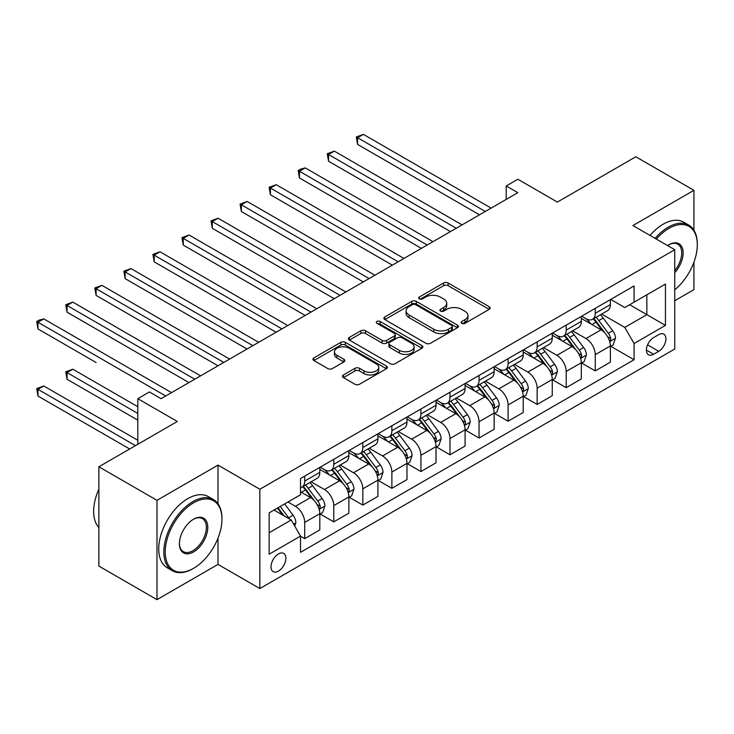 <?xml version="1.0" encoding="UTF-8"?>
<svg xmlns="http://www.w3.org/2000/svg" width="734" height="734" viewBox="0 0 734 734"><rect width="100%" height="100%" fill="white"/><g stroke="black" fill="none" stroke-linecap="round" stroke-linejoin="round"><path stroke-width="1.1" d="M461.787 323.355A2.257 1.303 0 0 0 464.98 323.355L489.22 309.363A3.23 1.863 0 0 0 490.165 308.041A3.23 1.863 0 0 0 489.22 306.729L448.153 283.012A3.23 1.863 0 0 0 443.593 283.012L419.353 297.013A2.257 1.303 0 0 0 418.683 297.931A2.257 1.303 0 0 0 419.353 298.857A2.257 1.303 0 0 0 422.545 298.857L425.683 297.041A10.322 5.964 0 0 1 440.281 297.041L443.703 299.022A10.322 5.964 0 0 1 446.731 303.234A10.322 5.964 0 0 1 443.703 307.454L440.565 309.262A2.257 1.303 0 0 0 439.905 310.179A2.257 1.303 0 0 0 440.565 311.106A2.257 1.303 0 0 0 443.758 311.106L446.896 309.298A10.322 5.964 0 0 1 461.502 309.298L464.925 311.271A10.322 5.964 0 0 1 467.943 315.482A10.322 5.964 0 0 1 464.925 319.703L461.787 321.51A2.257 1.303 0 0 0 461.126 322.437A2.257 1.303 0 0 0 461.787 323.355L461.787 321.51M278.443 571.116A10.515 6.074 120 0 0 285.315 561.849A10.515 6.074 120 0 0 283.7 553.418A10.515 6.074 120 0 0 278.443 553.941A10.515 6.074 120 0 0 271.571 563.207A10.515 6.074 120 0 0 273.176 571.639A10.515 6.074 120 0 0 278.443 571.116M343.429 374.964A3.23 1.863 0 0 0 342.484 376.276A3.23 1.863 0 0 0 343.429 377.597L354.953 384.249A3.23 1.863 0 0 0 359.513 384.249L386.433 368.707A3.23 1.863 0 0 0 387.378 367.385A3.23 1.863 0 0 0 386.433 366.064L345.365 342.356A3.23 1.863 0 0 0 340.805 342.356L313.886 357.898A3.23 1.863 0 0 0 312.941 359.22A3.23 1.863 0 0 0 313.886 360.532L327.804 368.569A3.23 1.863 0 0 0 332.364 368.569L343.888 361.917A3.23 1.863 0 0 0 344.833 360.605A3.23 1.863 0 0 0 343.888 359.284L336.979 355.302A8.634 4.982 0 0 1 334.456 351.779A8.634 4.982 0 0 1 339.787 347.173A8.634 4.982 0 0 1 349.191 348.255L376.23 363.862A8.634 4.982 0 0 1 378.753 367.385A8.634 4.982 0 0 1 373.423 371.991A8.634 4.982 0 0 1 364.018 370.909L359.513 368.312A3.23 1.863 0 0 0 354.953 368.312L343.429 374.964L343.429 377.597M693.933 230.201L693.933 190.326L635.818 156.773L557.372 202.07L517.855 179.252L506.231 185.968L517.855 192.675L161.058 398.672L149.433 391.956L137.808 398.672L137.808 444.299M218.007 503.763L218.007 465.099L156.984 500.322L98.879 466.778L177.325 421.481L137.808 398.672M218.007 465.099L259.845 489.257L674.757 249.707L674.757 349.017L259.845 588.567L259.845 489.257M693.933 190.326L632.91 225.549L674.757 249.707M425.904 343.283A3.23 1.863 0 0 0 430.473 343.283L457.392 327.74A3.23 1.863 0 0 0 458.337 326.419A3.23 1.863 0 0 0 457.392 325.098L416.325 301.39A3.23 1.863 0 0 0 411.765 301.39L384.836 316.932A3.23 1.863 0 0 0 383.891 318.253A3.23 1.863 0 0 0 384.836 319.565L425.904 343.283M377.872 323.841A2.257 1.303 0 0 1 380.166 324.162L380.166 321.483L421.912 345.586A3.23 1.863 0 0 1 422.857 346.907A3.23 1.863 0 0 1 421.912 348.219L394.993 363.761A3.23 1.863 0 0 1 390.433 363.761L349.356 340.053L349.356 337.42A3.23 1.863 0 0 0 348.411 338.732A3.23 1.863 0 0 0 349.356 340.053M349.356 337.42L360.88 330.768A3.23 1.863 0 0 1 365.449 330.768L382.102 340.383A3.23 1.863 0 0 0 386.662 340.383L394.305 335.97A3.23 1.863 0 0 0 395.25 334.649A3.23 1.863 0 0 0 394.305 333.337L376.964 323.327A2.257 1.303 0 0 1 376.303 322.4A2.257 1.303 0 0 1 377.698 321.198A2.257 1.303 0 0 1 380.166 321.483M156.984 500.322L156.984 599.632L98.879 566.088L98.879 466.778M674.757 300.711L693.933 289.636L693.933 262.176M658.719 334.658L653.599 337.612A10.193 5.881 120 0 0 646.948 346.595A10.193 5.881 120 0 0 648.507 354.761A10.193 5.881 120 0 0 653.599 354.256L658.719 351.302A10.193 5.881 120 0 0 665.371 342.319A10.193 5.881 120 0 0 663.811 334.154A10.193 5.881 120 0 0 658.719 334.658M610.716 299.426L624.781 307.546L634.075 302.179L634.075 285.939L300.518 478.522L300.518 494.753L269.139 512.873L269.139 554.207L300.518 536.095L300.518 552.326L634.075 359.752L634.075 343.512L624.781 327.41L601.669 314.069M634.075 302.179L665.454 284.067L665.454 325.401L634.075 343.512M156.984 599.632L218.007 564.409L259.845 588.567M506.231 185.968L506.231 199.382M629.662 304.729L646.856 314.666L646.856 294.802L665.454 284.067M624.781 327.41L646.856 314.666L665.454 325.401M269.139 532.737L291.224 519.984L274.021 510.057M300.518 536.224L304.702 538.637L304.702 522.406A13.148 7.588 -120 0 0 295.407 506.295L287.967 502.001M304.702 538.637L319.813 529.92L319.813 513.681A13.148 7.588 -120 0 0 310.519 497.579L300.518 491.808M320.162 514.011L333.759 521.865L333.759 505.625A13.148 7.588 -120 0 0 324.465 489.523L311.115 481.816M333.759 521.865L348.87 513.139L348.87 496.909A13.148 7.588 -120 0 0 339.576 480.798L319.813 469.393M349.219 497.239L362.816 505.093L362.816 488.853A13.148 7.588 -120 0 0 353.522 472.751L340.172 465.044M362.816 505.093L377.927 496.368L377.927 480.128A13.148 7.588 -120 0 0 368.624 464.026L348.87 452.621M378.276 480.467L391.873 488.321L391.873 472.081A13.148 7.588 -120 0 0 382.57 455.97L369.22 448.263M391.873 488.321L406.975 479.596L406.975 463.356A13.148 7.588 -120 0 0 397.681 447.254L377.927 435.84M407.324 463.695L420.931 471.54L420.931 455.3A13.148 7.588 -120 0 0 411.627 439.198L398.278 431.491M420.931 471.54L436.033 462.815L436.033 446.584A13.148 7.588 -120 0 0 426.738 430.473L406.975 419.068M436.381 446.914L449.979 454.768L449.979 438.528A13.148 7.588 -120 0 0 440.684 422.426L427.335 414.719M449.979 454.768L465.09 446.043L465.09 429.803A13.148 7.588 -120 0 0 455.796 413.701L436.033 402.296M465.439 430.142L479.036 437.996L479.036 421.756A13.148 7.588 -120 0 0 469.742 405.645L456.392 397.938M479.036 437.996L494.147 429.271L494.147 413.031A13.148 7.588 -120 0 0 484.844 396.929L465.09 385.515M494.496 413.37L508.093 421.215L508.093 404.975A13.148 7.588 -120 0 0 498.799 388.873L485.449 381.166M508.093 421.215L523.204 412.49L523.204 396.259A13.148 7.588 -120 0 0 513.901 380.148L494.147 368.743M523.553 396.589L537.15 404.443L537.15 388.203A13.148 7.588 -120 0 0 527.847 372.101L514.497 364.394M537.15 404.443L552.252 395.718L552.252 379.478A13.148 7.588 -120 0 0 542.958 363.376L523.204 351.971M552.601 379.817L566.198 387.671L566.198 371.432A13.148 7.588 -120 0 0 556.904 355.32L543.555 347.613M566.198 387.671L581.31 378.946L581.31 362.706A13.148 7.588 -120 0 0 572.015 346.604L552.252 335.19M581.658 363.046L595.256 370.89L595.256 354.65A13.148 7.588 -120 0 0 585.961 338.548L572.612 330.841M595.256 370.89L610.367 362.165L610.367 345.934A13.148 7.588 -120 0 0 601.073 329.823L581.31 318.418M581.658 316.207L585.961 318.684A13.148 7.588 -120 0 0 592.531 319.336A13.148 7.588 -120 0 0 595.256 313.317L595.256 308.353M552.601 332.979L556.904 335.466A13.148 7.588 -120 0 0 563.483 336.117A13.148 7.588 -120 0 0 566.198 330.098L566.198 325.125M523.553 349.751L527.847 352.237A13.148 7.588 -120 0 0 534.425 352.889A13.148 7.588 -120 0 0 537.15 346.87L537.15 341.906M494.496 366.532L498.799 369.009A13.148 7.588 -120 0 0 505.368 369.661A13.148 7.588 -120 0 0 508.093 363.642L508.093 358.678M465.439 383.304L469.742 385.79A13.148 7.588 -120 0 0 476.311 386.442A13.148 7.588 -120 0 0 479.036 380.423L479.036 375.45M436.381 400.076L440.684 402.562A13.148 7.588 -120 0 0 447.263 403.214A13.148 7.588 -120 0 0 449.979 397.195L449.979 392.231M407.324 416.857L411.627 419.334A13.148 7.588 -120 0 0 418.206 419.986A13.148 7.588 -120 0 0 420.931 413.967L420.931 409.003M378.276 433.629L382.57 436.115A13.148 7.588 -120 0 0 389.148 436.767A13.148 7.588 -120 0 0 391.873 430.748L391.873 425.775M349.219 450.401L353.522 452.887A13.148 7.588 -120 0 0 360.091 453.539A13.148 7.588 -120 0 0 362.816 447.52L362.816 442.556M320.162 467.182L324.465 469.659A13.148 7.588 -120 0 0 331.034 470.31A13.148 7.588 -120 0 0 333.759 464.292L333.759 459.328M610.716 346.264L634.075 359.752M592.531 319.336L607.642 310.62A13.148 7.588 -120 0 0 610.367 304.601L610.367 299.628M563.483 336.117L578.585 327.392A13.148 7.588 -120 0 0 581.31 321.373L581.31 316.409M534.425 352.889L549.537 344.163A13.148 7.588 -120 0 0 552.252 338.145L552.252 333.181M505.368 369.661L520.479 360.944A13.148 7.588 -120 0 0 523.204 354.926L523.204 349.953M476.311 386.442L491.422 377.716A13.148 7.588 -120 0 0 494.147 371.698L494.147 366.734M447.263 403.214L462.365 394.488A13.148 7.588 -120 0 0 465.09 388.469L465.09 383.506M418.206 419.986L433.308 411.269A13.148 7.588 -120 0 0 436.033 405.251L436.033 400.278M389.148 436.767L404.26 428.041A13.148 7.588 -120 0 0 406.975 422.022L406.975 417.059M360.091 453.539L375.202 444.813A13.148 7.588 -120 0 0 377.927 438.794L377.927 433.831M331.034 470.31L346.145 461.594A13.148 7.588 -120 0 0 348.87 455.575L348.87 450.603M300.518 487.624A13.148 7.588 -120 0 0 301.986 487.092L317.088 478.366A13.148 7.588 -120 0 0 319.813 472.347L319.813 467.384M301.986 487.092A13.148 7.588 -120 0 0 304.702 481.073L304.702 476.1M291.224 519.984L300.518 536.095M218.007 564.409L218.007 538.132M462.686 323.676L464.925 322.382A10.322 5.964 0 0 0 467.943 318.171L467.943 315.482M446.731 303.234L446.731 305.922A10.322 5.964 0 0 1 443.703 310.133L441.473 311.427M489.174 309.381L448.153 285.7A3.23 1.863 0 0 0 443.593 285.7L420.252 299.178M457.346 327.759L416.325 304.078A3.23 1.863 0 0 0 411.765 304.078L384.882 319.593M451.685 327.336A2.257 1.303 0 0 0 452.355 326.419A2.257 1.303 0 0 0 451.685 325.492L415.637 304.683A2.257 1.303 0 0 0 412.444 304.683L409.141 306.592A10.322 5.964 0 0 0 406.113 310.812A10.322 5.964 0 0 0 409.141 315.024L433.776 329.254A10.322 5.964 0 0 0 448.382 329.254L451.685 327.336L451.685 330.025A2.257 1.303 0 0 0 452.355 329.107L452.355 326.419M406.113 310.812L406.113 313.491A10.322 5.964 0 0 0 409.141 317.712L409.141 315.024M451.685 330.025L448.382 331.933A10.322 5.964 0 0 1 433.776 331.933L409.141 317.712M349.402 340.081L360.88 333.447L360.88 330.768M395.25 334.649L395.25 337.337A3.23 1.863 0 0 1 394.305 338.649L386.662 343.062A3.23 1.863 0 0 1 382.102 343.062L365.449 333.447A3.23 1.863 0 0 0 360.88 333.447M380.166 324.162L421.876 348.246M399.388 350.357A8.634 4.982 0 0 0 408.792 351.439A8.634 4.982 0 0 0 414.123 346.833A8.634 4.982 0 0 0 411.591 343.31L402.067 337.814A3.23 1.863 0 0 0 397.498 337.814L389.855 342.228A3.23 1.863 0 0 0 388.91 343.54A3.23 1.863 0 0 0 389.855 344.861L399.388 350.357L399.388 353.045A8.634 4.982 0 0 0 408.792 354.127A8.634 4.982 0 0 0 414.123 349.522L414.123 346.833M388.91 343.54L388.91 346.228A3.23 1.863 0 0 0 389.855 347.549L389.855 344.861M399.388 353.045L389.855 347.549M378.753 367.385L378.753 370.074A8.634 4.982 0 0 1 373.423 374.67A8.634 4.982 0 0 1 364.018 373.597L359.513 370.991A3.23 1.863 0 0 0 354.953 370.991L343.475 377.615M334.456 351.779L334.456 354.458A8.634 4.982 0 0 0 336.979 357.981L336.979 355.302M343.842 361.945L336.979 357.981M386.396 368.725L345.365 345.044A3.23 1.863 0 0 0 340.805 345.044L313.923 360.559M610.367 346.466L613.156 344.861L615.477 338.145A8.707 5.028 -120 0 0 612.697 330.731L603.201 318.051A25.149 14.515 -120 0 0 600.458 314.767M591.017 324.024A25.149 14.515 -120 0 0 585.86 318.629M609.569 341.136L610.587 340.035L610.78 338.521A8.707 5.028 -120 0 0 608.284 333.282L598.788 320.602A25.149 14.515 -120 0 0 596.045 317.317M593.705 318.666A20.873 12.056 60 0 1 597.127 322.565L605.165 333.291M357.586 211.53L421.389 248.367L299.472 177.977L299.472 171.27L305.289 167.912L433.014 241.66M593.255 318.923A25.149 14.515 60 0 1 595.999 322.208L602.311 330.639M485.312 211.465L357.586 137.717L363.394 134.368L491.119 208.107M479.504 214.814L357.586 144.433L357.586 137.717L356.311 136.983L363.394 134.368M357.586 144.433L356.311 136.983M581.31 363.238L584.099 361.633L586.42 354.926A8.707 5.028 -120 0 0 583.64 347.503L574.144 334.823A25.149 14.515 -120 0 0 571.401 331.539M561.96 340.796A25.149 14.515 -120 0 0 556.812 335.41M580.521 357.908L581.53 356.816L581.723 355.293A8.707 5.028 -120 0 0 579.227 350.054L569.731 337.374A25.149 14.515 -120 0 0 566.987 334.089M564.648 335.438A20.873 12.056 60 0 1 568.07 339.337L576.107 350.063M328.529 228.302L392.332 265.139L270.424 194.758L270.424 188.042L276.232 184.693L403.957 258.432M564.198 335.704A25.149 14.515 60 0 1 566.942 338.989L573.254 347.411M552.252 380.019L555.042 378.405L557.372 371.698A8.707 5.028 -120 0 0 554.592 364.275L545.096 351.604A25.149 14.515 -120 0 0 542.343 348.311M532.902 357.568A25.149 14.515 -120 0 0 527.755 352.182M551.463 374.679L552.473 373.588L552.665 372.065A8.707 5.028 -120 0 0 550.17 366.826L540.674 354.155A25.149 14.515 -120 0 0 537.93 350.861M535.591 352.219A20.873 12.056 60 0 1 539.022 356.109L547.059 366.844M299.472 245.083L363.284 281.92L241.367 211.53L241.367 204.823L247.174 201.465L374.9 275.204M535.141 352.476A25.149 14.515 60 0 1 537.884 355.761L544.197 364.192M523.204 396.791L525.994 395.186L528.315 388.469A8.707 5.028 -120 0 0 525.535 381.056L516.039 368.376A25.149 14.515 -120 0 0 513.295 365.092M503.845 374.349A25.149 14.515 -120 0 0 498.698 368.954M522.406 391.461L523.425 390.36L523.608 388.846A8.707 5.028 -120 0 0 521.122 383.607L511.616 370.927A25.149 14.515 -120 0 0 508.873 367.642M506.533 368.991A20.873 12.056 60 0 1 509.965 372.89L518.002 383.616M270.424 261.854L334.227 298.692L212.31 228.302L212.31 221.595L218.117 218.237L345.852 291.985M506.084 369.248A25.149 14.515 60 0 1 508.827 372.533L515.149 380.964M456.254 228.237L328.529 154.498L334.346 151.14L462.071 224.879M450.447 231.595L328.529 161.205L328.529 154.498L327.254 153.755L334.346 151.14M328.529 161.205L327.254 153.755M427.206 245.009L298.197 170.536L300.518 169.187L305.289 167.912M299.472 177.977L298.197 170.536M398.149 261.79L269.139 187.308L276.232 184.693M270.424 194.758L269.139 187.308M494.147 413.563L496.936 411.957L499.258 405.251A8.707 5.028 -120 0 0 496.478 397.828L486.981 385.148A25.149 14.515 -120 0 0 484.238 381.863M474.788 391.121A25.149 14.515 -120 0 0 469.641 385.735M493.349 408.232L494.367 407.141L494.56 405.618A8.707 5.028 -120 0 0 492.064 400.379L482.568 387.699A25.149 14.515 -120 0 0 479.825 384.414M477.485 385.763A20.873 12.056 60 0 1 480.908 389.662L488.945 400.388M241.367 278.626L305.17 315.464L183.252 245.083L183.252 238.367L189.069 235.018L316.794 308.757M477.036 386.029A25.149 14.515 60 0 1 479.779 389.314L486.091 397.736M369.092 278.562L240.082 204.08L247.174 201.465M241.367 211.53L240.082 204.08M674.757 289.811A40.104 23.158 120 0 0 697.3 244.743A40.104 23.158 120 0 0 668.94 228.375A40.104 23.158 120 0 0 656.324 239.073M655.113 238.367A41.095 23.727 -60 0 1 668.243 227.164A41.095 23.727 -60 0 1 688.786 225.127A41.095 23.727 -60 0 1 697.3 243.936L697.3 244.743M667.61 245.587A20.057 11.579 -60 0 1 668.94 244.743L668.94 244.743A20.057 11.579 -60 0 1 682.803 249.679A20.057 11.579 -60 0 1 674.757 272.699M649.994 235.421A41.095 23.727 -60 0 1 663.132 224.209A41.095 23.727 -60 0 1 683.675 222.173L688.786 225.127M674.757 270.589A19.066 11.01 120 0 0 677.776 244.202A19.066 11.01 120 0 0 668.591 244.954M192.904 568.703L193.602 568.299A40.104 23.158 120 0 0 221.952 519.186A40.104 23.158 120 0 0 193.602 502.808A40.104 23.158 120 0 0 165.242 551.922A40.104 23.158 120 0 0 193.602 568.299L192.904 568.703A41.095 23.727 -60 0 1 172.352 570.74A41.095 23.727 -60 0 1 166.058 537.811A41.095 23.727 -60 0 1 192.904 501.597A41.095 23.727 -60 0 1 213.447 499.57A41.095 23.727 -60 0 1 221.952 518.378L221.952 519.186M193.602 551.922A20.057 11.579 -60 0 1 179.417 543.738A20.057 11.579 -60 0 1 193.602 519.186L193.602 519.186A20.057 11.579 -60 0 1 207.777 527.37A20.057 11.579 -60 0 1 193.602 551.922M179.426 543.334A19.066 11.01 120 0 0 183.372 551.665A19.066 11.01 120 0 0 192.904 550.72A19.066 11.01 120 0 0 205.355 533.921A19.066 11.01 120 0 0 202.437 518.644A19.066 11.01 120 0 0 193.244 519.388M172.352 570.74L167.242 567.786A41.095 23.727 -60 0 1 160.948 534.857A41.095 23.727 -60 0 1 187.785 498.652A41.095 23.727 -60 0 1 208.337 496.615L213.447 499.57M98.879 527.581A41.095 23.727 -60 0 1 98.879 489.174M465.09 430.344L467.879 428.729L470.2 422.022A8.707 5.028 -120 0 0 467.42 414.6L457.924 401.929A25.149 14.515 -120 0 0 455.181 398.635M445.74 407.893A25.149 14.515 -120 0 0 440.593 402.507M464.301 425.004L465.31 423.913L465.503 422.389A8.707 5.028 -120 0 0 463.007 417.151L453.511 404.471A25.149 14.515 -120 0 0 450.768 401.186M448.428 402.544A20.873 12.056 60 0 1 451.85 406.434L459.888 417.169M212.31 295.407L276.112 332.245L154.195 261.854L154.195 255.148L160.012 251.79L287.737 325.529M447.979 402.801A25.149 14.515 60 0 1 450.722 406.086L457.034 414.517M436.033 447.116L438.822 445.51L441.152 438.794A8.707 5.028 -120 0 0 438.372 431.381L428.867 418.701A25.149 14.515 -120 0 0 426.124 415.416M416.683 424.674A25.149 14.515 -120 0 0 411.535 419.279M435.244 441.785L436.446 439.171A8.707 5.028 -120 0 0 433.95 433.932L424.454 421.252A25.149 14.515 -120 0 0 421.711 417.967M419.371 419.316A20.873 12.056 60 0 1 422.793 423.206L430.83 433.941M183.252 312.179L247.055 349.017L125.147 278.626L125.147 271.919L130.955 268.561L258.68 342.31M418.921 419.573A25.149 14.515 60 0 1 421.665 422.857L427.977 431.289M406.975 463.888L409.774 462.282L412.095 455.575A8.707 5.028 -120 0 0 409.315 448.153L399.819 435.473A25.149 14.515 -120 0 0 397.076 432.188M387.625 441.446A25.149 14.515 -120 0 0 382.478 436.06M406.186 458.557L407.196 457.466L407.388 455.942A8.707 5.028 -120 0 0 404.893 450.704L395.397 438.024A25.149 14.515 -120 0 0 392.653 434.739M390.314 436.088A20.873 12.056 60 0 1 393.745 439.987L401.782 450.713M154.195 328.951L218.007 365.789L96.09 295.407L96.09 288.691L101.898 285.342L229.623 359.082M389.864 436.345A25.149 14.515 60 0 1 392.607 439.638L398.92 448.061M377.927 480.669L380.717 479.054L383.038 472.347A8.707 5.028 -120 0 0 380.258 464.925L370.762 452.254A25.149 14.515 -120 0 0 368.018 448.96M358.568 458.218A25.149 14.515 -120 0 0 353.421 452.832M377.129 475.329L378.148 474.237L378.331 472.714A8.707 5.028 -120 0 0 375.845 467.475L366.339 454.796A25.149 14.515 -120 0 0 363.596 451.511M361.256 452.869A20.873 12.056 60 0 1 364.688 456.759L372.725 467.494M125.147 345.732L188.95 382.57L67.033 312.179L67.033 305.472L72.84 302.114L200.575 375.854M360.807 453.126A25.149 14.515 60 0 1 363.55 456.41L369.872 464.842M348.87 497.441L351.659 495.835L353.981 489.119A8.707 5.028 -120 0 0 351.201 481.706L341.705 469.026A25.149 14.515 -120 0 0 338.961 465.741M329.511 474.999A25.149 14.515 -120 0 0 324.364 469.604M348.072 492.11L349.09 491.009L349.283 489.495A8.707 5.028 -120 0 0 346.787 484.256L337.291 471.577A25.149 14.515 -120 0 0 334.548 468.292M332.208 469.641A20.873 12.056 60 0 1 335.631 473.531L343.668 484.266M96.09 362.504L37.975 328.951L37.975 322.244L43.792 318.886L171.517 392.635M331.759 469.898A25.149 14.515 60 0 1 334.502 473.182L340.815 481.614M340.035 295.334L211.034 220.861L218.117 218.237M212.31 228.302L211.034 220.861M310.977 312.115L181.977 237.632L189.069 235.018M183.252 245.083L181.977 237.632M281.929 328.887L152.92 254.404L160.012 251.79M154.195 261.854L152.92 254.404M252.872 345.659L123.862 271.185L130.955 268.561M125.147 278.626L123.862 271.185M223.815 362.44L94.814 287.957L101.898 285.342M96.09 295.407L94.814 287.957M319.813 514.213L322.602 512.607L324.923 505.891A8.707 5.028 -120 0 0 322.143 498.478L312.647 485.798A25.149 14.515 -120 0 0 309.904 482.513M319.024 508.882L320.033 507.79L320.226 506.267A8.707 5.028 -120 0 0 317.73 501.028L308.234 488.349A25.149 14.515 -120 0 0 305.491 485.064M303.151 486.413A20.873 12.056 60 0 1 306.573 490.312L314.611 501.038M137.808 406.728L72.84 369.211L67.033 372.569L67.033 379.276L137.808 420.142M302.702 486.67A25.149 14.515 60 0 1 305.445 489.963L311.757 498.386M67.033 379.276L65.757 371.835L137.808 413.435M65.757 371.835L72.84 369.211M194.758 379.212L65.757 304.729L72.84 302.114M67.033 312.179L65.757 304.729M294.71 526.03L295.875 522.672A8.707 5.028 -120 0 0 293.095 515.25L284.618 503.937M137.808 440.272L43.792 385.992L37.975 389.341L37.975 396.057L129.679 448.997M289.471 518.975A8.707 5.028 -120 0 0 288.673 517.8L280.204 506.488M278.021 507.754L284.104 515.883M277.415 508.102L282.572 514.993M37.975 396.057L36.7 388.607L135.487 445.639M36.7 388.607L43.792 385.992M165.71 395.984L36.7 321.51L39.021 320.162L43.792 318.886M37.975 328.951L36.7 321.51M295.407 506.295L310.519 497.579M324.465 489.523L339.576 480.798M353.522 472.751L368.624 464.026M382.57 455.97L397.681 447.254M411.627 439.198L426.738 430.473M440.684 422.426L455.796 413.701M469.742 405.645L484.844 396.929M498.799 388.873L513.901 380.148M527.847 372.101L542.958 363.376M556.904 355.32L572.015 346.604M585.961 338.548L601.073 329.823M595.256 313.317L610.367 304.601M595.256 354.65L610.367 345.934M566.198 371.432L581.31 362.706M566.198 330.098L581.31 321.373M537.15 388.203L552.252 379.478M537.15 346.87L552.252 338.145M508.093 404.975L523.204 396.259M508.093 363.642L523.204 354.926M479.036 421.756L494.147 413.031M479.036 380.423L494.147 371.698M449.979 438.528L465.09 429.803M449.979 397.195L465.09 388.469M420.931 455.3L436.033 446.584M420.931 413.967L436.033 405.251M391.873 472.081L406.975 463.356M391.873 430.748L406.975 422.022M362.816 488.853L377.927 480.128M362.816 447.52L377.927 438.794M333.759 505.625L348.87 496.909M333.759 464.292L348.87 455.575M304.702 522.406L319.813 513.681M304.702 481.073L319.813 472.347M647.571 344.861L658.719 351.302M646.397 350.09L653.599 354.256M464.925 322.382L464.925 319.703M440.565 311.106L440.565 309.262M443.703 310.133L443.703 307.454M419.353 298.857L419.353 297.013M443.593 285.7L443.593 283.012M448.153 285.7L448.153 283.012M489.22 309.363L489.22 306.729M384.836 319.565L384.836 316.932M411.765 304.078L411.765 301.39M416.325 304.078L416.325 301.39M457.392 327.74L457.392 325.098M433.776 331.933L433.776 329.254M448.382 331.933L448.382 329.254M365.449 333.447L365.449 330.768M382.102 343.062L382.102 340.383M386.662 343.062L386.662 340.383M394.305 338.649L394.305 335.97M421.912 348.219L421.912 345.586M354.953 370.991L354.953 368.312M359.513 370.991L359.513 368.312M364.018 373.597L364.018 370.909M343.888 361.917L343.888 359.284M313.886 360.532L313.886 357.898M340.805 345.044L340.805 342.356M345.365 345.044L345.365 342.356M386.433 368.707L386.433 366.064M609.715 341.613L615.422 338.319M598.788 320.602L603.201 318.051M591.934 324.556L595.999 322.208M608.284 333.282L612.697 330.731M607.596 336.677L610.78 338.521M580.658 358.385L586.365 355.091M569.731 337.374L574.144 334.823M562.886 341.328L566.942 338.989M579.227 350.054L583.64 347.503M578.539 353.458L581.723 355.293M551.601 375.157L557.308 371.863M540.674 354.155L545.096 351.604M533.829 358.1L537.884 355.761M550.17 366.826L554.592 364.275M549.482 370.23L552.665 372.065M522.553 391.938L528.26 388.644M511.616 370.927L516.039 368.376M504.772 374.881L508.827 372.533M521.122 383.607L525.535 381.056M520.424 387.002L523.608 388.846M493.496 408.71L499.203 405.416M482.568 387.699L486.981 385.148M475.715 391.653L479.779 389.314M492.064 400.379L496.478 397.828M491.376 403.783L494.56 405.618M464.438 425.481L470.145 422.188M453.511 404.471L457.924 401.929M446.657 408.425L450.722 406.086M463.007 417.151L467.42 414.6M462.319 420.554L465.503 422.389M435.381 442.263L441.088 438.969M424.454 421.252L428.867 418.701M417.609 425.206L421.665 422.857M433.95 433.932L438.372 431.381M433.262 437.326L436.446 439.171M406.333 459.034L412.04 455.741M395.397 438.024L399.819 435.473M388.552 441.978L392.607 439.638M404.893 450.704L409.315 448.153M404.205 454.107L407.388 455.942M377.276 475.806L382.983 472.512M366.339 454.796L370.762 452.254M359.495 458.75L363.55 456.41M375.845 467.475L380.258 464.925M375.147 470.879L378.331 472.714M348.219 492.587L353.926 489.294M337.291 471.577L341.705 469.026M330.438 475.531L334.502 473.182M346.787 484.256L351.201 481.706M346.099 487.651L349.283 489.495M319.162 509.359L324.868 506.065M308.234 488.349L312.647 485.798M301.38 492.303L305.445 489.963M317.73 501.028L322.143 498.478M317.042 504.432L320.226 506.267M293.609 524.113L295.811 522.837M288.673 517.8L293.095 515.25"/></g></svg>
